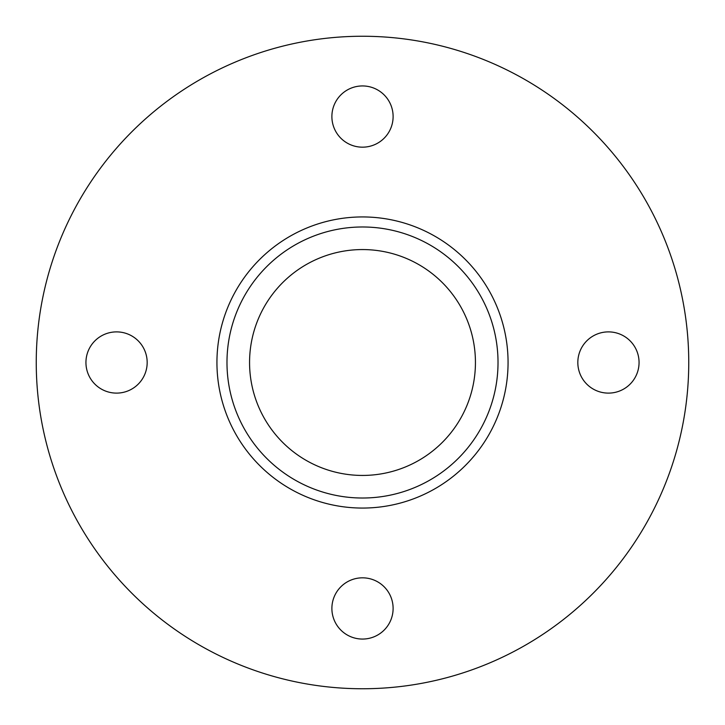 <?xml version="1.0" encoding="UTF-8"?>
<svg xmlns="http://www.w3.org/2000/svg" width="725" height="725" viewBox="0 0 725 725"><rect width="100%" height="100%" fill="white"/><g stroke="black" fill="none" stroke-linecap="round" stroke-linejoin="round"><path stroke-width="1.09" d="M498.021 362.5A135.521 135.521 0 0 0 362.5 226.979A135.521 135.521 0 0 0 226.979 362.5A135.521 135.521 0 0 0 362.5 498.021A135.521 135.521 0 0 0 498.021 362.5M216.938 362.5A145.562 145.562 0 0 1 362.5 216.938A145.562 145.562 0 0 1 508.062 362.5A145.562 145.562 0 0 1 362.5 508.062A145.562 145.562 0 0 1 216.938 362.5M85.94 362.5A30.613 30.613 0 0 0 116.562 393.113A30.613 30.613 0 0 0 147.175 362.5A30.613 30.613 0 0 0 116.562 331.887A30.613 30.613 0 0 0 85.94 362.5M331.887 608.438A30.613 30.613 0 0 0 362.5 639.06A30.613 30.613 0 0 0 393.113 608.438A30.613 30.613 0 0 0 362.5 577.825A30.613 30.613 0 0 0 331.887 608.438M577.825 362.5A30.613 30.613 0 0 0 608.438 393.113A30.613 30.613 0 0 0 639.06 362.5A30.613 30.613 0 0 0 608.438 331.887A30.613 30.613 0 0 0 577.825 362.5M331.887 116.562A30.613 30.613 0 0 0 362.5 147.175A30.613 30.613 0 0 0 393.113 116.562A30.613 30.613 0 0 0 362.5 85.94A30.613 30.613 0 0 0 331.887 116.562M249.563 362.5A112.937 112.937 0 0 0 362.5 475.437A112.937 112.937 0 0 0 475.437 362.5A112.937 112.937 0 0 0 362.5 249.563A112.937 112.937 0 0 0 249.563 362.5M688.75 362.5A326.25 326.25 0 0 0 362.5 36.25A326.25 326.25 0 0 0 36.25 362.5A326.25 326.25 0 0 0 362.5 688.75A326.25 326.25 0 0 0 688.75 362.5"/></g></svg>
